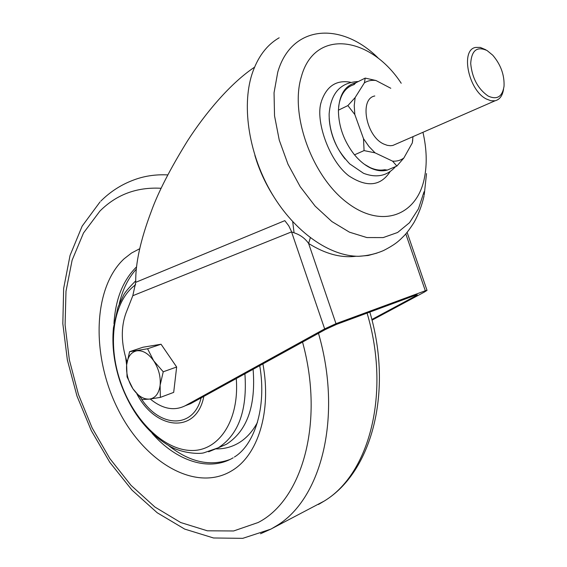 <?xml version="1.0" encoding="UTF-8"?>
<svg xmlns="http://www.w3.org/2000/svg" width="567" height="567" viewBox="0 0 567 567"><rect width="100%" height="100%" fill="white"/><g stroke="black" fill="none" stroke-linecap="round" stroke-linejoin="round"><path stroke-width="0.85" d="M127.036 361.859L126.866 361.356C121.104 343.446 120.814 327.343 125.987 313.048L132.806 295.719L135.733 282.323C135.371 263.527 140.524 239.969 151.198 211.64C158.044 192.525 170.192 168.867 187.642 140.673C205.374 113.166 230.563 83.108 254.548 67.189M371.839 319.505L414.732 296.449L414.449 295.605M414.732 296.449L417.319 294.805L415.568 295.194L336.564 324.359L325.338 329.533L190.661 403.647L185.104 405.802L190.661 403.647M356.104 256.234C341.093 258.176 325.26 253.917 308.604 243.449C305.053 238.36 300.212 234.816 294.075 232.81L291.566 231.882L132.806 295.719M310.326 237.771L308.604 243.449L335.99 323.672L425.314 290.765L405.809 233.916M372.009 320.178L424.392 292.055L427.029 290.389L425.314 290.765M150.248 399.005C162.438 408.935 174.041 411.21 185.055 405.83M335.99 323.672L324.657 328.888L185.104 405.802M294.075 232.81L292.692 221.676M345.034 158.824L345.09 158.994C335.501 146.917 330.2 133.443 329.186 118.567M403.846 158.016L396.872 166.06L387.289 170.086C382.293 171.475 376.864 170.851 371.009 168.201C365.141 165.458 359.641 161 354.51 154.826L354.155 154.394C344.013 141.226 338.768 126.824 338.428 111.189L338.442 110.161C339.335 94.583 345.14 85.447 355.863 82.761L365.212 78.097L375.942 80.5C371.661 79.94 367.813 80.712 364.404 82.817L355.148 97.545L354.226 105.639L354.829 114.548L363.511 138.674L368.904 146.435L375.049 152.842L392.598 161.156C396.865 161.425 400.614 160.376 403.846 158.016L412.315 142.898L412.996 136.64M391.237 168.427L387.289 170.086L384.681 169.71C380.131 170.639 375.262 169.916 370.067 167.563L364.524 164.373M503.531 89.267C502.511 95.78 499.697 99.622 495.09 100.777L490.902 100.742L486.358 99.005C468.427 90.323 460.149 49.69 475.663 47.43L480.249 47.408L485.862 49.811M374.801 95.972C358.982 98.771 366.076 136.661 384.001 144.138L387.275 145.336L390.443 145.726L392.825 145.457L396.205 143.975M487.11 50.569C477.06 46.012 471.588 50.307 470.702 63.454C472.091 78.019 477.917 88.891 488.18 96.078C497.053 100.068 502.341 96.78 504.042 86.219C504.51 74.915 500.746 64.581 492.751 55.205L487.11 50.569M390.791 88.275L375.942 80.5M338.648 106.66C340.37 94.618 345.501 87.268 354.056 84.603L354.006 83.682L354.864 83.774M354.829 114.548L347.876 105.597L338.442 110.161M347.876 105.597L355.148 97.545M364.404 82.817L365.212 78.097M354.056 84.603L355.863 82.761M375.049 152.842L364.064 150.595L354.51 154.826M364.064 150.595L363.511 138.674M396.872 166.06L392.598 161.156M412.762 139.936L412.315 142.898M321.468 101.224L321.581 100.834C326.883 86.007 336.465 79.798 350.328 82.215M422.954 132.295C426.76 148.923 427.22 164.281 424.336 178.378C416.88 215.722 381.52 229.33 346.855 202.462C312.027 176.16 289.751 114.697 301.318 76.829C314.423 28.074 370.265 35.849 401.216 83.257M424.059 191.745L418.432 208.862L409.516 222.696L397.602 232.491L383.179 237.587L366.87 237.559L349.463 232.179L331.893 221.562L315.139 206.133L300.198 186.671L287.993 164.239L279.262 140.148L274.534 115.838L274.045 92.74L277.752 72.172C291.431 24.565 341.199 21.39 377.898 57.77M376.998 253.08L368.167 255.483L358.734 256.291C329.916 256.376 295.031 232.321 272.167 194.034C249.317 155.769 241.407 107.397 251.904 74.419C257.538 57.239 266.625 45.034 279.17 37.791M390.16 171.581C380.606 186.224 366.856 187.663 348.918 175.905C328.881 160.83 314.976 119.935 321.312 101.784M253.102 369.28C255.965 405.958 247.084 430.941 226.46 444.244L218.082 447.895M127.051 376.899L132.933 388.785L142.182 399.551L149.539 399.097L160.355 397.389L160.121 385.255L163.232 371.789L153.7 360.818L147.569 348.762L129.56 351.703L126.632 364.928L127.051 376.899M147.569 348.762L161.056 344.24L143.019 347.224L129.56 351.703M161.056 344.24L176.656 367.005L163.232 371.789M176.656 367.005L173.686 392.385L160.355 397.389M160.121 385.255C158.937 393.477 155.415 398.091 149.539 399.097C143.536 399.466 138.001 396.028 132.933 388.785C128.128 381.222 126.03 373.27 126.632 364.928C127.646 356.806 131.041 352.1 136.817 350.803C142.792 350.144 148.419 353.482 153.7 360.818C158.689 368.571 160.83 376.715 160.121 385.255M254.888 155.5L256.83 161.609C261.047 173.899 266.632 185.494 273.592 196.38M135.733 282.323L284.811 220.648L288.745 225.801L291.24 230.975L324.657 328.888M318.448 504.481L324.196 501.079C369.379 473.962 390.947 393.165 367.083 313.097M161.184 188.279C136.888 186.926 116.462 194.531 99.905 211.094L83.512 232.966L72.129 260.161L65.985 291.289L65.092 324.962L69.344 359.825L78.473 394.561L92.13 427.887L109.835 458.554L131.012 485.338L154.933 507.047L180.724 522.54L207.352 530.797L233.604 530.974L258.134 522.519C302.246 500.073 324.622 422.422 302.544 342.078M100.841 201.101C110.083 191.873 120.721 184.962 132.756 180.356C143.6 176.089 155.273 174.275 167.775 174.912M318.484 333.304C342.603 416.327 321.581 498.584 276.972 525.531L271.253 528.933L260.529 533.76M139.702 248.729L131.537 253.024L124.13 258.779C92.804 287.908 91.202 355.495 117.582 408.438C143.522 461.63 195.225 493.07 231.825 470.738C257.957 455.329 271.827 411.642 262.904 363.886M233.157 457.796C208.968 472.127 176.195 460.936 152.119 433.344M113.96 323.679C115.448 299.199 122.975 280.261 136.548 266.866M257.461 422.358C252.825 431.04 246.957 437.667 239.862 442.232C232.64 446.789 224.766 449.014 216.225 448.901M136.3 269.155C128.185 278.184 122.507 289.737 119.283 303.792M168.718 445.669C189.562 462.077 209.974 466.691 229.961 459.497M126.625 365.013L125.697 357.621M135.641 284.74C113.102 300.879 107.184 343.446 120.395 381.527C133.047 419.247 162.715 449.461 190.54 450.467C218.359 451.793 239.614 420.912 236.255 378.55M244.901 373.795C247.453 410.047 238.579 434.712 218.274 447.788L208.621 451.793M203.822 396.404C196.685 434.145 155.989 430.452 136.93 394.03M141.218 398.608C159.958 427.872 193.482 429.113 201.122 397.885M427.001 290.304L407.12 232.378M358.351 81.52C340.526 82.335 330.788 93.165 329.136 113.988C329.066 125.272 331.837 136.42 337.443 147.434C339.994 152.218 344.077 157.69 349.683 163.863L363.511 173.282C376.523 178.222 387.197 176.004 395.525 166.627M495.09 100.777L392.825 145.457M353.56 83.377L355.41 83.221M100.054 201.887L82.144 226.141L70.039 255.476L63.653 288.44L62.831 323.707L67.367 360.01L76.977 396.057L91.287 430.594L109.828 462.36L132.033 490.15L157.236 512.774L184.686 529.089L213.539 537.984L242.74 538.345L270.7 529.188L324.196 501.079C372.526 471.787 393.073 390.507 369.826 312.084M234.369 457.037C253.569 445.577 267.142 408.899 259.729 365.637M424.201 195.176L426.519 173.573M424.01 196.09C421.848 205.608 418.503 214.418 413.981 222.519C410.48 228.019 407.283 232.342 404.391 235.482L400.43 239.402C398.282 241.23 395.312 244.49 383.512 250.557C375.758 253.888 367.494 255.802 358.734 256.291M135.719 280.842C129.092 287.462 125.059 292.211 123.606 295.102L118 307.144L113.435 327.854C111.805 345.416 114.017 363.334 120.062 381.612C130.821 411.819 147.668 433.507 170.61 446.69C182.631 453.267 198.833 454.174 203.681 452.877L218.274 447.788L226.46 444.244"/></g></svg>
